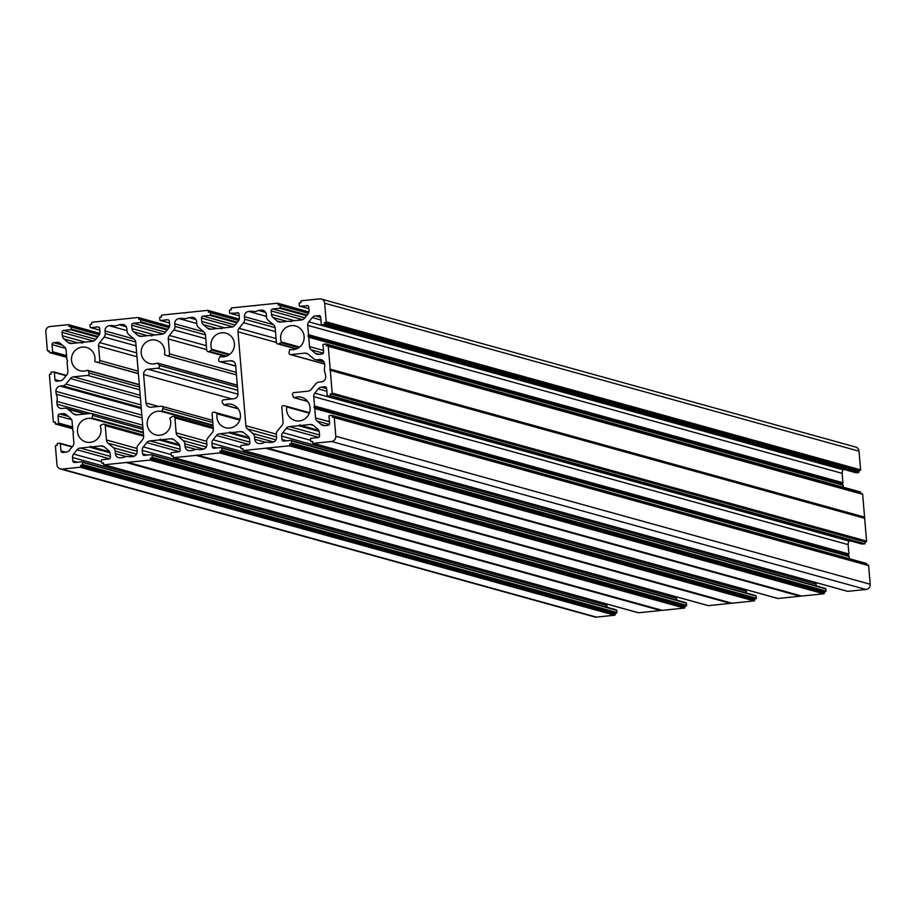 <?xml version="1.0" encoding="UTF-8"?>
<svg xmlns="http://www.w3.org/2000/svg" width="916" height="916" viewBox="0 0 916 916"><rect width="100%" height="100%" fill="white"/><g stroke="black" fill="none" stroke-linecap="round" stroke-linejoin="round"><path stroke-width="1.37" d="M213.062 425.7L161.262 411.353A0.595 0.584 -74.5 0 0 161.914 410.986L162.853 408.662A1.798 1.74 -74.5 0 0 161.09 406.223L151.048 407.242A4.786 4.66 105.5 0 1 145.999 402.971L158.628 406.475M143.354 432.867L91.337 418.463A0.595 0.584 -74.5 0 0 92.012 417.994L92.585 415.429A1.672 1.626 -74.5 0 0 90.856 413.414L76.784 414.856A4.786 4.66 105.5 0 1 73.383 413.803L77.081 414.822M161.262 411.353A12.08 11.759 -74.5 0 0 147.213 424.417A12.08 11.759 -74.5 0 0 155.72 434.86A12.08 11.759 -74.5 0 0 169.929 418.704A0.595 0.584 -74.5 0 1 170.158 417.982L172.231 416.608A1.798 1.74 -74.5 0 1 173.639 416.379L213.199 427.337M91.337 418.463A12.08 11.759 -74.5 0 0 77.505 431.562A12.08 11.759 -74.5 0 0 86.012 442.004A12.08 11.759 -74.5 0 0 100.291 426.055A0.595 0.584 -74.5 0 1 100.611 425.287L102.981 424.234A1.672 1.626 -74.5 0 1 104.058 424.154L143.537 435.089M194.719 318.184L188.788 317.577A9.572 9.309 -74.5 0 1 181.734 318.299L178.986 318.585A4.786 4.66 -74.5 0 0 174.738 323.817L174.956 326.394A4.786 4.66 105.5 0 1 173.88 329.897L169.357 335.462A4.786 4.66 -74.5 0 0 168.281 338.954L169.529 353.874A1.798 1.74 105.5 0 1 167.113 355.717L164.857 354.79A0.595 0.584 105.5 0 1 164.514 354.126A12.08 11.759 105.5 0 0 156.189 340.283A12.08 11.759 105.5 0 0 141.224 353.129A12.08 11.759 105.5 0 0 157.209 363.114A0.595 0.584 105.5 0 1 157.907 363.343L159.224 365.438A1.798 1.74 105.5 0 1 157.895 368.198L147.854 369.228A4.786 4.66 -74.5 0 0 143.606 374.461L145.999 402.971M130.175 456.844A9.572 9.309 -74.5 0 0 129.935 456.763L132.923 456.557A4.786 4.66 105.5 0 0 137.171 451.325L136.953 448.748A4.786 4.66 -74.5 0 1 138.03 445.245L142.553 439.68A4.786 4.66 105.5 0 0 143.629 436.188L135.74 342.286A4.786 4.66 -74.5 0 0 134.102 339.069L128.732 334.523A4.786 4.66 105.5 0 1 127.084 331.294L126.866 328.718A4.786 4.66 -74.5 0 0 121.828 324.436L119.08 324.722A9.572 9.309 105.5 0 1 112.015 325.443L109.279 325.73A4.786 4.66 -74.5 0 0 105.031 330.951L105.248 333.538A4.786 4.66 105.5 0 1 104.161 337.031L99.649 342.595A4.786 4.66 -74.5 0 0 98.562 346.099L99.775 360.492A1.672 1.626 105.5 0 1 97.783 362.289L95.275 361.74A0.595 0.584 105.5 0 1 94.84 361.053A12.08 11.759 105.5 0 0 86.47 347.427A12.08 11.759 105.5 0 0 71.517 360.274A12.08 11.759 105.5 0 0 87.295 370.339A0.595 0.584 105.5 0 1 88.039 370.648L89.035 373.064A1.672 1.626 105.5 0 1 87.661 375.4L139.736 389.815M238.057 408.662L224.409 404.883A0.595 0.584 105.5 0 1 223.71 404.654L222.393 402.559A1.798 1.74 105.5 0 1 223.722 399.8L233.763 398.769A4.786 4.66 -74.5 0 0 238.011 393.548L235.618 365.026A4.786 4.66 105.5 0 0 230.569 360.755L220.527 361.786L235.698 365.976M307.639 401.357L294.322 397.67A0.595 0.584 105.5 0 1 293.578 397.349L292.582 394.933A1.672 1.626 105.5 0 1 293.956 392.609L308.028 391.166A4.786 4.66 -74.5 0 0 311.2 389.437L315.711 383.873A4.786 4.66 -74.5 0 1 318.882 382.144L321.413 381.88A4.786 4.66 -74.5 0 0 325.661 376.659L325.42 373.854A9.572 9.309 105.5 0 1 324.814 366.629L324.585 363.824A4.786 4.66 105.5 0 0 319.535 359.541L317.005 359.805A4.786 4.66 105.5 0 1 313.604 358.751L308.234 354.194A4.786 4.66 105.5 0 0 304.833 353.141L290.761 354.584L324.596 363.961M224.409 404.883A12.08 11.759 105.5 0 1 240.393 414.868A12.08 11.759 105.5 0 1 225.428 427.715A12.08 11.759 105.5 0 1 217.103 413.872L239.694 420.123M294.322 397.67A12.08 11.759 105.5 0 1 310.1 407.723A12.08 11.759 105.5 0 1 295.147 420.57A12.08 11.759 105.5 0 1 286.777 406.944L309.322 413.185M191.536 317.302A4.786 4.66 105.5 0 1 196.585 321.573L196.803 324.15A4.786 4.66 -74.5 0 0 198.44 327.378L203.81 331.924A4.786 4.66 105.5 0 1 205.459 335.153L206.707 350.072A1.798 1.74 -74.5 0 0 209.386 351.389L211.459 350.015A0.595 0.584 -74.5 0 0 211.688 349.294A12.08 11.759 -74.5 0 1 225.897 333.138A12.08 11.759 -74.5 0 1 234.404 343.58A12.08 11.759 -74.5 0 1 220.355 356.645A0.595 0.584 -74.5 0 0 219.703 357.011L218.764 359.335A1.798 1.74 -74.5 0 0 220.527 361.786M273.415 324.688L244.446 316.673A4.786 4.66 105.5 0 1 248.694 311.44L251.442 311.165A9.572 9.309 -74.5 0 0 258.507 310.432L261.243 310.158A4.786 4.66 105.5 0 1 266.293 314.428L266.51 317.016A4.786 4.66 -74.5 0 0 268.148 320.234L273.518 324.779A4.786 4.66 105.5 0 1 275.166 328.008L276.38 342.401A1.672 1.626 -74.5 0 0 278.636 343.763L281.006 342.71A0.595 0.584 -74.5 0 0 281.327 341.954A12.08 11.759 -74.5 0 1 295.605 325.993A12.08 11.759 -74.5 0 1 304.112 336.435A12.08 11.759 -74.5 0 1 290.28 349.534A0.595 0.584 -74.5 0 0 289.605 350.004L289.032 352.568A1.672 1.626 -74.5 0 0 290.761 354.584M203.856 449.115L184.814 443.848L185.032 446.424A4.786 4.66 105.5 0 0 190.081 450.706L192.829 450.42A9.572 9.309 105.5 0 1 199.883 449.699L202.631 449.413A4.786 4.66 -74.5 0 0 206.879 444.191L206.661 441.604A4.786 4.66 105.5 0 1 207.737 438.111L212.26 432.547A4.786 4.66 -74.5 0 0 213.336 429.043L212.088 414.124A1.798 1.74 105.5 0 1 214.504 412.28L216.76 413.208A0.595 0.584 105.5 0 1 217.103 413.872M184.814 443.848A4.786 4.66 -74.5 0 0 183.177 440.619L177.807 436.073A4.786 4.66 105.5 0 1 176.158 432.856L174.91 417.936A1.798 1.74 -74.5 0 0 173.639 416.379M265.514 442.268L254.751 439.279A4.786 4.66 -74.5 0 0 259.789 443.562L262.537 443.275A9.572 9.309 105.5 0 1 269.602 442.554L272.338 442.268A4.786 4.66 -74.5 0 0 276.586 437.046L276.369 434.459A4.786 4.66 105.5 0 1 277.456 430.967L281.968 425.402A4.786 4.66 -74.5 0 0 283.055 421.898L281.842 407.505A1.672 1.626 105.5 0 1 283.834 405.708L286.342 406.257A0.595 0.584 105.5 0 1 286.777 406.944M254.751 439.279L254.534 436.703L273.563 441.97M275.968 439.875L252.885 433.486A4.786 4.66 105.5 0 1 254.534 436.703M252.885 433.486L247.515 428.928L276.586 436.978M276.38 342.447L237.988 331.81L245.877 425.711A4.786 4.66 -74.5 0 0 247.515 428.928M237.988 331.81A4.786 4.66 105.5 0 1 239.065 328.317L276.048 338.554M275.464 331.581L243.587 322.753L239.065 328.317M243.587 322.753A4.786 4.66 -74.5 0 0 244.664 319.249L275.132 327.688M244.446 316.673L244.664 319.249M239.179 319.444L208.344 310.902A0.595 0.584 -74.5 0 0 207.714 310.364L185.605 312.631A0.595 0.584 -74.5 0 0 185.25 312.803L184.998 313.054M141.465 336.332L137.766 335.302A4.786 4.66 -74.5 0 0 141.167 336.355L150.339 335.416A0.595 0.584 105.5 0 1 150.671 335.485L151.621 336.012L152.468 335.302A0.595 0.584 105.5 0 1 152.789 335.164L161.96 334.225A4.786 4.66 -74.5 0 0 165.132 332.497L168.578 328.249A4.786 4.66 -74.5 0 0 169.666 324.756L169.38 321.367A1.798 1.74 -74.5 0 0 167.491 319.764L160.518 320.474A0.595 0.584 105.5 0 1 159.888 319.947L159.705 317.806A0.595 0.584 105.5 0 1 160.231 317.154L161.514 317.016L161.399 315.711A0.595 0.584 105.5 0 1 161.937 315.058L184.036 312.791A0.595 0.584 105.5 0 1 184.414 312.883M137.766 335.302L133.656 331.832L147.625 335.703M154.919 334.947L132.018 328.604A4.786 4.66 -74.5 0 0 133.656 331.832M132.018 328.604L131.732 325.226L163.185 333.928M165.418 332.153L133.324 323.268A1.798 1.74 -74.5 0 0 131.732 325.226M133.324 323.268L140.297 322.546L167.17 329.989M167.697 329.336L140.824 321.894A0.595 0.584 105.5 0 1 140.297 322.546M140.824 321.894L140.652 319.753L169.025 327.619M71.757 343.477L68.047 342.447A4.786 4.66 -74.5 0 0 71.459 343.5L80.631 342.561A0.595 0.584 105.5 0 1 80.963 342.63L81.913 343.145L82.761 342.447A0.595 0.584 105.5 0 1 83.07 342.309L92.253 341.37A4.786 4.66 -74.5 0 0 95.424 339.641L98.871 335.393A4.786 4.66 -74.5 0 0 99.947 331.89L99.672 328.512A1.798 1.74 -74.5 0 0 97.772 326.909L90.799 327.619A0.595 0.584 105.5 0 1 90.169 327.081L89.997 324.951A0.595 0.584 105.5 0 1 90.524 324.287L91.806 324.161L91.692 322.856A0.595 0.584 105.5 0 1 92.218 322.203L114.328 319.936A0.595 0.584 105.5 0 1 114.706 320.028L115.542 319.947A0.595 0.584 105.5 0 1 115.897 319.776L137.995 317.509A0.595 0.584 105.5 0 1 138.637 318.047L138.74 319.352L140.022 319.226A0.595 0.584 105.5 0 1 140.652 319.753M68.047 342.447L63.948 338.966L77.917 342.836M85.211 342.092L62.311 335.748A4.786 4.66 -74.5 0 0 63.948 338.966M62.311 335.748L62.025 332.371L93.466 341.073M95.699 339.286L63.616 330.401A1.798 1.74 -74.5 0 0 62.025 332.371M63.616 330.401L70.589 329.691L97.462 337.134M97.989 336.481L71.116 329.039A0.595 0.584 105.5 0 1 70.589 329.691M71.116 329.039L70.944 326.897L99.306 334.752M49.315 351.309L47.998 350.942A0.595 0.584 105.5 0 1 47.369 350.404L45.8 331.752A4.786 4.66 105.5 0 1 50.048 326.52L68.288 324.653A0.595 0.584 105.5 0 1 68.918 325.191L69.032 326.497L70.303 326.359A0.595 0.584 105.5 0 1 70.944 326.897M47.998 350.942L49.281 350.805L49.384 352.11A0.595 0.584 105.5 0 0 49.807 352.626L66.696 357.309M65.631 348.412L52.04 344.656L52.636 351.778A0.595 0.584 105.5 0 1 52.109 352.431L50.014 352.649A0.595 0.584 105.5 0 1 49.807 352.626M52.04 344.656A1.798 1.74 105.5 0 1 53.632 342.687L62.345 345.103M60.124 343.237L56.941 342.355L53.632 342.687M56.941 342.355A4.786 4.66 105.5 0 1 60.342 343.408L64.452 346.878A4.786 4.66 105.5 0 1 66.089 350.107L66.879 359.484A0.595 0.584 105.5 0 0 67.005 359.805L67.681 360.664L67.154 361.648A0.595 0.584 105.5 0 0 67.086 361.98L67.876 371.369A4.786 4.66 105.5 0 1 66.799 374.873L63.341 379.121A4.786 4.66 105.5 0 1 60.17 380.85L56.861 381.182A1.798 1.74 105.5 0 1 54.971 379.579L54.376 372.457L66.112 375.709M55.303 422.631L53.769 422.207A0.595 0.584 -74.5 0 1 53.357 421.692L49.418 374.884A0.595 0.584 105.5 0 1 49.956 374.22L51.227 374.094L51.067 372.194L53.746 371.919A0.595 0.584 105.5 0 1 54.376 372.457M53.769 422.207A0.595 0.584 -74.5 0 0 53.987 422.23L55.258 422.093L55.418 423.994L72.696 428.78M72.604 427.738L58.097 423.719L55.418 423.994M58.097 423.719A0.595 0.584 -74.5 0 0 58.624 423.066L72.536 426.925M65.7 452.183L60.96 450.867A1.798 1.74 -74.5 0 0 62.849 452.47L66.158 452.138A4.786 4.66 -74.5 0 0 69.33 450.409L72.788 446.161A4.786 4.66 -74.5 0 0 73.864 442.657L73.074 433.268A0.595 0.584 -74.5 0 1 73.143 432.936L73.669 431.951L72.994 431.093A0.595 0.584 -74.5 0 1 72.868 430.772L72.078 421.394A4.786 4.66 -74.5 0 0 70.429 418.165L66.33 414.696A4.786 4.66 -74.5 0 0 62.929 413.643L59.62 413.975A1.798 1.74 -74.5 0 0 58.029 415.944L58.624 423.066M60.96 450.867L60.364 443.745A0.595 0.584 -74.5 0 0 59.735 443.207L57.639 443.424A0.595 0.584 -74.5 0 0 57.113 444.077L57.216 445.382L55.933 445.508A0.595 0.584 -74.5 0 0 55.407 446.161L56.975 464.813A4.786 4.66 -74.5 0 0 62.025 469.095L596.408 617.098A4.786 4.66 105.5 0 1 594.724 616.949L60.342 468.958M80.264 467.229A0.595 0.584 -74.5 0 0 80.791 466.576L615.174 614.567A0.595 0.584 105.5 0 1 614.647 615.231L80.264 467.229L62.025 469.095M80.791 466.576L80.688 465.259L81.959 465.133A0.595 0.584 -74.5 0 0 82.497 464.481L616.88 612.483A0.595 0.584 105.5 0 1 616.342 613.136L81.959 465.133M82.085 461.916L616.067 609.804A0.595 0.584 105.5 0 1 616.697 610.342L82.314 462.34L82.497 464.481M82.314 462.34A0.595 0.584 -74.5 0 0 81.684 461.813L74.711 462.523A1.798 1.74 105.5 0 1 72.822 460.92L77.551 462.225M607.01 604.068A4.786 4.66 -74.5 0 0 606.919 605.533L72.536 457.531L72.822 460.92M72.536 457.531A4.786 4.66 105.5 0 1 73.612 454.038L101.481 461.756M109.577 458.79L77.07 449.779L73.612 454.038M77.07 449.779A4.786 4.66 105.5 0 1 80.23 448.05L110.412 456.408M110.034 452.825L89.413 447.111L80.23 448.05M89.413 447.111A0.595 0.584 -74.5 0 0 89.722 446.985L109.954 452.584M91.772 446.871L109.634 451.817L91.646 446.848A0.595 0.584 -74.5 0 1 91.52 446.802L90.569 446.275L89.722 446.985M91.646 446.848A0.595 0.584 -74.5 0 0 91.852 446.859L101.035 445.92A4.786 4.66 105.5 0 1 104.435 446.985L108.535 450.454A4.786 4.66 105.5 0 1 110.172 453.672L110.458 457.061A1.798 1.74 105.5 0 1 108.867 459.019L101.894 459.74A0.595 0.584 -74.5 0 0 101.367 460.393L101.55 462.523A0.595 0.584 -74.5 0 0 102.18 463.061L103.497 463.427M103.989 464.755A0.595 0.584 -74.5 0 0 104.195 464.778L126.293 462.511A0.595 0.584 -74.5 0 0 126.648 462.34L661.031 610.342A0.595 0.584 105.5 0 1 660.676 610.514L638.578 612.77A0.595 0.584 105.5 0 1 638.372 612.758L103.989 464.755A0.595 0.584 -74.5 0 1 103.565 464.24L103.451 462.935L102.18 463.061M127.656 462.328A0.595 0.584 -74.5 0 0 127.874 462.351L662.257 610.354A0.595 0.584 105.5 0 1 662.039 610.331L127.656 462.328A0.595 0.584 -74.5 0 1 127.496 462.259L126.648 462.34M149.972 460.084A0.595 0.584 -74.5 0 0 150.499 459.431L150.396 458.126L151.667 457.989A0.595 0.584 -74.5 0 0 152.205 457.336L686.588 605.339A0.595 0.584 105.5 0 1 686.05 605.991L684.779 606.129L684.882 607.434A0.595 0.584 105.5 0 1 684.355 608.087L149.972 460.084L127.874 462.351M151.793 454.771L685.775 602.671A0.595 0.584 105.5 0 1 686.405 603.197L152.022 455.195L152.205 457.336M152.022 455.195A0.595 0.584 -74.5 0 0 151.392 454.668L144.419 455.378A1.798 1.74 105.5 0 1 142.53 453.775L147.27 455.092M676.729 596.934A4.786 4.66 -74.5 0 0 676.626 598.388L142.243 450.386L142.53 453.775M142.243 450.386A4.786 4.66 105.5 0 1 143.32 446.894L171.189 454.611M179.284 451.645L146.778 442.646L143.32 446.894M146.778 442.646A4.786 4.66 105.5 0 1 149.949 440.917L180.12 449.264M179.742 445.68L159.121 439.978L149.949 440.917M159.121 439.978A0.595 0.584 -74.5 0 0 159.43 439.84L160.289 439.13L161.239 439.657A0.595 0.584 -74.5 0 0 161.559 439.726L170.742 438.787A4.786 4.66 105.5 0 1 174.143 439.84L178.242 443.31A4.786 4.66 105.5 0 1 179.891 446.539L180.177 449.916A1.798 1.74 105.5 0 1 178.574 451.874L171.613 452.596A0.595 0.584 -74.5 0 0 171.074 453.248L171.258 455.389A0.595 0.584 -74.5 0 0 171.887 455.916L173.204 456.283M173.696 457.611A0.595 0.584 -74.5 0 0 173.903 457.634L196.013 455.366A0.595 0.584 -74.5 0 0 196.368 455.195L730.75 603.197A0.595 0.584 105.5 0 1 730.395 603.369L708.286 605.636A0.595 0.584 105.5 0 1 708.079 605.613L173.696 457.611A0.595 0.584 -74.5 0 1 173.273 457.095L173.17 455.79L171.887 455.916M220.218 452.286L220.103 450.981L221.386 450.844L755.769 598.846L754.486 598.984L754.601 600.289L220.218 452.286A0.595 0.584 105.5 0 1 219.68 452.939L197.581 455.206A0.595 0.584 105.5 0 1 197.203 455.115L196.368 455.195M249.381 438.306L229.149 432.695A0.595 0.584 105.5 0 1 228.828 432.833L219.657 433.772A4.786 4.66 -74.5 0 0 216.485 435.501L213.039 439.749A4.786 4.66 -74.5 0 0 211.951 443.252L212.237 446.63A1.798 1.74 -74.5 0 0 214.126 448.233L221.1 447.523A0.595 0.584 105.5 0 1 221.729 448.061L221.912 450.191A0.595 0.584 105.5 0 1 221.386 450.844M229.149 432.695L229.996 431.997L230.946 432.512A0.595 0.584 105.5 0 0 231.279 432.581L240.45 431.642L243.633 432.524M243.622 450.489L265.72 448.222L800.103 596.224L778.005 598.492L243.622 450.489A0.595 0.584 105.5 0 1 242.992 449.951L242.877 448.645L241.595 448.783A0.595 0.584 105.5 0 1 240.965 448.245L240.794 446.103A0.595 0.584 105.5 0 1 241.32 445.451L248.293 444.741A1.798 1.74 -74.5 0 0 249.885 442.772L249.599 439.394A4.786 4.66 -74.5 0 0 247.961 436.165L243.851 432.695A4.786 4.66 -74.5 0 0 240.45 431.642M289.925 445.142L289.811 443.836L291.093 443.71L825.476 591.713L824.194 591.839L824.308 593.144L289.925 445.142A0.595 0.584 105.5 0 1 289.399 445.794L267.289 448.061A0.595 0.584 105.5 0 1 266.911 447.97L266.075 448.061A0.595 0.584 105.5 0 1 265.72 448.222M319.089 431.161L298.856 425.551A0.595 0.584 105.5 0 1 298.547 425.688L289.364 426.627A4.786 4.66 -74.5 0 0 286.193 428.356L282.746 432.604A4.786 4.66 -74.5 0 0 281.67 436.108L281.945 439.485A1.798 1.74 -74.5 0 0 283.846 441.1L290.819 440.378A0.595 0.584 105.5 0 1 291.448 440.917L291.62 443.058A0.595 0.584 105.5 0 1 291.093 443.71M298.856 425.551L299.704 424.852L300.654 425.368A0.595 0.584 105.5 0 0 300.986 425.436L310.158 424.497L313.352 425.379M847.311 591.232A0.595 0.584 -74.5 0 0 847.712 591.347L313.329 443.344A0.595 0.584 105.5 0 1 312.7 442.806L312.585 441.501L311.314 441.638A0.595 0.584 105.5 0 1 310.673 441.1L310.501 438.959A0.595 0.584 105.5 0 1 311.028 438.306L318.001 437.596A1.798 1.74 -74.5 0 0 319.592 435.638L319.306 432.249A4.786 4.66 -74.5 0 0 317.669 429.031L313.57 425.551A4.786 4.66 -74.5 0 0 310.158 424.497M313.329 443.344L331.569 441.478L865.952 589.48A4.786 4.66 -74.5 0 0 870.2 584.248L335.817 436.245A4.786 4.66 105.5 0 1 331.569 441.478M329.302 424.474L317.165 421.12L321.276 424.589A4.786 4.66 105.5 0 0 324.676 425.642L327.985 425.31A1.798 1.74 105.5 0 0 329.577 423.352L328.981 416.219A0.595 0.584 105.5 0 1 329.508 415.566L331.603 415.349A0.595 0.584 105.5 0 1 332.233 415.887L332.336 417.192L333.619 417.066A0.595 0.584 105.5 0 1 334.248 417.593L335.817 436.245M317.165 421.12A4.786 4.66 105.5 0 1 315.528 417.891L329.439 421.749M849.613 540.623L849.201 541.127A4.786 4.66 -74.5 0 0 848.124 544.631L848.914 554.02L314.531 406.017A0.595 0.584 105.5 0 1 314.463 406.349L313.936 407.334L314.612 408.192A0.595 0.584 105.5 0 1 314.738 408.513L315.528 417.891M314.531 406.017L313.741 396.628A4.786 4.66 105.5 0 1 314.818 393.136L318.276 388.876A4.786 4.66 105.5 0 1 321.447 387.147L324.756 386.815A1.798 1.74 105.5 0 1 326.646 388.418L327.241 395.54A0.595 0.584 105.5 0 0 327.665 396.067L862.048 544.058A0.595 0.584 -74.5 0 0 862.254 544.081L327.871 396.078A0.595 0.584 105.5 0 1 327.665 396.067M327.871 396.078L330.55 395.804L864.933 543.806L864.773 541.906L866.044 541.78A0.595 0.584 -74.5 0 0 866.582 541.116L332.199 393.124A0.595 0.584 105.5 0 1 331.661 393.777L330.39 393.903L330.55 395.804M332.199 393.124L330.275 370.304L864.658 518.307L864.567 517.116L862.643 494.308L328.26 346.305L330.184 369.125L864.567 517.116M330.184 369.125L330.275 370.304M328.26 346.305A0.595 0.584 -74.5 0 0 327.63 345.779L326.359 345.905L326.199 344.004L860.582 492.007L860.697 493.369M308.749 337.225A0.595 0.584 -74.5 0 0 308.623 336.905L307.948 336.046L308.474 335.061A0.595 0.584 -74.5 0 0 308.543 334.729L842.926 482.732A0.595 0.584 105.5 0 1 842.857 483.064L842.331 484.049L843.006 484.908A0.595 0.584 105.5 0 1 843.132 485.228L308.749 337.225L309.539 346.614A4.786 4.66 -74.5 0 0 311.188 349.832L315.287 353.301A4.786 4.66 -74.5 0 0 318.688 354.366L321.997 354.023A1.798 1.74 -74.5 0 0 323.588 352.065L322.993 344.931A0.595 0.584 -74.5 0 1 323.52 344.279L326.199 344.004M308.543 334.729L307.753 325.34L842.136 473.343A4.786 4.66 105.5 0 1 843.212 469.839L843.636 469.335M843.212 469.839L308.829 321.848A4.786 4.66 -74.5 0 0 307.753 325.34M308.829 321.848L312.287 317.6L320.898 319.982M320.669 317.314L315.459 315.871A4.786 4.66 -74.5 0 0 312.287 317.6M315.459 315.871L319.959 315.86M860.067 470.492L325.684 322.489A0.595 0.584 -74.5 0 0 326.21 321.837L860.593 469.839A0.595 0.584 105.5 0 1 860.067 470.492L858.784 470.618L858.887 471.923A0.595 0.584 105.5 0 1 858.361 472.576L323.978 324.585L321.882 324.791A0.595 0.584 -74.5 0 1 321.253 324.264L320.657 317.131A1.798 1.74 -74.5 0 0 318.768 315.528M323.978 324.585A0.595 0.584 -74.5 0 0 324.516 323.921L858.887 471.923M325.684 322.489L324.401 322.615L324.516 323.921M326.21 321.837L324.642 303.185A4.786 4.66 -74.5 0 0 319.592 298.902L301.353 300.769A0.595 0.584 -74.5 0 0 300.826 301.433L300.929 302.738L299.658 302.864A0.595 0.584 -74.5 0 0 299.12 303.517L299.303 305.658A0.595 0.584 -74.5 0 0 299.933 306.196L308.932 308.681M308.097 305.807L299.933 306.196M306.906 305.475A1.798 1.74 105.5 0 1 308.795 307.078L309.081 310.467A4.786 4.66 105.5 0 1 308.005 313.97L304.547 318.218A4.786 4.66 105.5 0 1 301.387 319.947L292.204 320.886A0.595 0.584 -74.5 0 0 291.895 321.012L291.048 321.722L290.097 321.207A0.595 0.584 -74.5 0 0 289.765 321.138L280.582 322.077A4.786 4.66 105.5 0 1 277.182 321.024L273.082 317.543A4.786 4.66 105.5 0 1 271.445 314.325L271.159 310.936A1.798 1.74 105.5 0 1 272.75 308.978L279.724 308.268A0.595 0.584 -74.5 0 0 280.25 307.604L280.067 305.475A0.595 0.584 -74.5 0 0 279.437 304.936L278.166 305.062L278.052 303.757A0.595 0.584 -74.5 0 0 277.422 303.23L255.324 305.486A0.595 0.584 -74.5 0 0 254.969 305.658L254.121 305.749A0.595 0.584 -74.5 0 0 253.743 305.646L231.645 307.913A0.595 0.584 -74.5 0 0 231.118 308.566L231.221 309.871L229.95 310.009A0.595 0.584 -74.5 0 0 229.412 310.661L229.595 312.803A0.595 0.584 -74.5 0 0 230.225 313.329L239.225 315.825L230.019 313.318M238.389 312.951L230.225 313.329M237.198 312.619A1.798 1.74 105.5 0 1 239.087 314.222L239.374 317.612A4.786 4.66 105.5 0 1 238.297 321.104L234.839 325.363A4.786 4.66 105.5 0 1 231.668 327.092L222.496 328.031A0.595 0.584 -74.5 0 0 222.187 328.157L221.329 328.867L220.378 328.34A0.595 0.584 -74.5 0 0 220.058 328.272L210.875 329.222A4.786 4.66 105.5 0 1 207.474 328.157L203.375 324.688A4.786 4.66 105.5 0 1 201.726 321.47L201.44 318.081A1.798 1.74 105.5 0 1 203.043 316.123L210.004 315.402A0.595 0.584 -74.5 0 0 210.543 314.749L210.359 312.608A0.595 0.584 -74.5 0 0 209.73 312.081L208.447 312.207L208.344 310.902M73.383 413.803L68.013 409.246A4.786 4.66 105.5 0 0 64.612 408.192L62.082 408.456A4.786 4.66 105.5 0 1 57.032 404.174L56.803 401.368A9.572 9.309 -74.5 0 0 56.197 394.155L55.956 391.35L141.865 415.131M141.316 408.582L60.204 386.117A4.786 4.66 -74.5 0 0 55.956 391.35M60.204 386.117L62.735 385.854A4.786 4.66 -74.5 0 0 65.906 384.125L70.418 378.56L140.423 397.956M140.194 395.277L73.589 376.831A4.786 4.66 -74.5 0 0 70.418 378.56M73.589 376.831L87.661 375.4M129.935 456.763A9.572 9.309 -74.5 0 0 123.11 457.565L120.374 457.84A4.786 4.66 105.5 0 1 115.324 453.569L115.107 450.993A4.786 4.66 -74.5 0 0 113.469 447.764L108.099 443.218A4.786 4.66 105.5 0 1 106.451 439.989L105.237 425.596A1.672 1.626 -74.5 0 0 104.058 424.154M321.276 299.051L855.659 447.042A4.786 4.66 105.5 0 1 859.025 451.187L324.642 303.185M860.593 469.839L859.025 451.187M321.882 324.791L856.265 472.793L858.361 472.576M842.926 482.732L842.136 473.343M843.304 487.22L843.132 485.228M328.031 345.882L862.013 493.77A0.595 0.584 105.5 0 1 862.643 494.308M864.658 518.307L866.582 541.116M864.933 543.806L862.254 544.081M314.738 408.513L849.121 556.516A0.595 0.584 -74.5 0 0 848.995 556.195L848.319 555.336L848.846 554.352A0.595 0.584 -74.5 0 0 848.914 554.02M849.121 556.516L849.304 558.691M866.685 564.657L866.616 563.89A0.595 0.584 -74.5 0 0 865.986 563.351L332.004 415.463M334.248 417.593L868.631 565.596A0.595 0.584 -74.5 0 0 868.002 565.058L334.019 417.169M868.631 565.596L870.2 584.248M847.712 591.347L865.952 589.48M816.19 585.851L816.053 584.11A4.786 4.66 105.5 0 1 816.145 582.645M825.476 591.713A0.595 0.584 -74.5 0 0 826.003 591.049L825.831 588.919A0.595 0.584 -74.5 0 0 825.202 588.381L291.208 440.493M267.266 448.061L801.294 595.972A0.595 0.584 -74.5 0 0 801.672 596.064L823.782 593.797A0.595 0.584 -74.5 0 0 824.308 593.144M800.103 596.224A0.595 0.584 -74.5 0 0 800.458 596.053L800.687 595.835M746.483 592.995L746.334 591.244A4.786 4.66 105.5 0 1 746.437 589.79M755.769 598.846A0.595 0.584 -74.5 0 0 756.295 598.194L756.112 596.053A0.595 0.584 -74.5 0 0 755.482 595.526L221.5 447.638M731.964 603.209L197.581 455.206L731.586 603.117A0.595 0.584 -74.5 0 0 731.964 603.209L754.063 600.942A0.595 0.584 -74.5 0 0 754.601 600.289M676.775 600.129L676.626 598.388M686.588 605.339L686.405 603.197M662.257 610.354L684.355 608.087M662.039 610.331A0.595 0.584 105.5 0 1 661.879 610.251L127.839 462.351M606.919 605.533L607.068 607.274M616.697 610.342L616.88 612.483M615.174 614.567L615.071 613.262L616.342 613.136M614.647 615.231L596.408 617.098M258.507 310.432L265.663 312.413M324.401 322.615L858.784 470.618M307.948 336.046L842.331 484.049M329.76 369.766L864.143 517.758M188.788 317.577L195.944 319.558M289.811 443.836L824.194 591.839M313.936 407.334L848.319 555.336M330.39 393.903L864.773 541.906M220.103 450.981L754.486 598.984M119.08 324.722L126.236 326.703M56.197 394.155L142.094 417.936M56.803 401.368L142.701 425.161M80.688 465.259L615.071 613.262M150.396 458.126L684.779 606.129M237.473 387.113L159.224 365.438M139.507 387.044L89.035 373.064M248.694 311.44L266.453 316.364M281.327 341.954L299.647 347.027M287.051 321.413L273.082 317.543M277.182 321.024L280.88 322.043M302.601 319.65L271.159 310.936M271.445 314.325L294.345 320.669M306.597 315.711L279.724 308.268M272.75 308.978L304.833 317.863M308.44 313.329L280.067 305.475M280.25 307.604L307.123 315.047M277.823 303.333L308.978 311.967L277.628 303.242M264.438 311.039L261.243 310.158M308.887 312.299L278.052 303.757M279.838 305.051L308.612 313.02M842.857 483.064L308.474 335.061M323.462 350.462L309.539 346.614M311.188 349.832L323.314 353.187M318.986 354.332L315.287 353.301M322.718 360.435L319.535 359.541M323.886 361.705L317.005 359.805M308.016 354.023L304.833 353.141M308.623 336.905L843.006 484.908M278.636 343.763L296.75 348.778M298.822 347.645L281.006 342.71M276.357 434.15L245.877 425.711M211.688 349.294L229.767 354.297M254.717 305.91L254.121 305.749M233.763 361.637L230.569 360.755M217.344 328.558L203.375 324.688M207.474 328.157L211.172 329.188M232.893 326.794L201.44 318.081M201.726 321.47L224.626 327.814M236.878 322.844L210.004 315.402M203.043 316.123L235.126 325.008M238.733 320.474L210.359 312.608M210.543 314.749L237.416 322.192M208.104 310.478L239.271 319.111M210.13 312.184L238.893 320.153L209.936 312.093M209.386 351.389L226.515 356.129M228.989 354.87L211.459 350.015M231.198 432.581L249.049 437.527L231.279 432.581M318.745 430.36L300.986 425.436M300.906 425.436L318.757 430.383L300.78 425.425M319.535 434.986L289.364 426.627M298.547 425.688L319.157 431.402M286.193 428.356L318.711 437.356M310.616 440.321L282.746 432.604M281.67 436.108L816.053 584.11M286.685 440.802L281.945 439.485M291.448 440.917L825.831 588.919M826.003 591.049L291.62 443.058M289.399 445.794L823.782 593.797M801.672 596.064L267.289 448.061M321.276 424.589L324.974 425.619M332.233 415.887L866.616 563.89M848.995 556.195L314.612 408.192M848.124 544.631L313.741 396.628M326.886 391.269L318.276 388.876M314.818 393.136L849.201 541.127M325.947 387.147L324.756 386.815M321.447 387.147L326.657 388.602M331.661 393.777L866.044 541.78M314.463 406.349L848.846 554.352M286.365 406.269L309.505 412.681L286.399 406.28M242.923 449.138L241.595 448.783M800.458 596.053L266.075 448.061M249.828 442.13L219.657 433.772M228.828 432.833L249.45 438.535M216.485 435.501L249.003 444.5M240.908 447.466L213.039 439.749M211.951 443.252L746.334 591.244M216.977 447.947L212.237 446.63M221.729 448.061L756.112 596.053M756.295 598.194L221.912 450.191M219.68 452.939L754.063 600.942M239.866 419.608L216.76 413.208M214.504 412.28L239.946 419.333M121.828 324.436L125.011 325.329M169.552 326.245L138.396 317.623M68.494 324.676L99.855 333.355L68.689 324.768M68.918 325.191L99.752 333.733M99.478 334.443L70.704 326.474M80.963 342.63L82.142 342.962M97.772 326.909L98.974 327.241M99.798 330.115L90.799 327.619M127.038 330.642L109.279 325.73M135.705 341.977L105.248 333.538M105.031 330.951L133.988 338.977M104.161 337.031L136.049 345.859M136.633 352.843L99.649 342.595M138.167 371.129L99.775 360.492M98.562 346.099L136.953 356.736M114.706 320.028L115.29 320.188M66.696 357.263L50.014 352.649M52.109 352.431L66.628 356.45M66.559 355.637L52.636 351.778M54.971 379.579L59.712 380.896M66.353 375.411L54.147 372.033M141.224 407.597L62.735 385.854M65.906 384.125L141.007 404.929M95.253 361.728L138.385 373.671L95.275 361.74M97.783 362.289L138.373 373.533M88.039 370.648L139.324 384.857M169.185 327.298L140.411 319.329M138.637 318.047L169.471 326.588M150.671 335.485L151.85 335.817M157.907 363.343L237.324 385.338M157.895 368.198L237.748 390.319M238.023 394.201L147.854 369.228M143.606 374.461L232.034 398.952M167.491 319.764L168.681 320.096M169.517 322.97L160.518 320.474M196.745 323.497L178.986 318.585M205.413 334.832L174.956 326.394M174.738 323.817L203.707 331.832M206.34 345.698L169.357 335.462M173.88 329.897L205.756 338.725M236.236 372.354L169.529 353.874M168.281 338.954L206.673 349.591M167.502 355.832L236.454 374.919L167.307 355.786M91.852 446.859L109.611 451.783M104.218 446.802L101.035 445.92M660.676 610.514L126.293 462.511M104.195 464.778L638.578 612.77M115.324 453.569L126.099 456.546M134.148 456.26L115.107 450.993M137.16 451.267L108.099 443.218M113.469 447.764L136.541 454.153M106.451 439.989L136.931 448.439M143.629 436.234L105.237 425.596M60.124 443.321L72.341 446.699M72.101 446.997L60.364 443.745M62.929 413.643L66.112 414.524M68.334 416.391L59.62 413.975M58.029 415.944L71.62 419.7M57.032 404.174L90.512 413.448M68.013 409.246L85.154 413.998M53.987 422.23L55.303 422.585M143.056 429.409L92.585 415.429M92.012 417.994L143.297 432.203M686.05 605.991L151.667 457.989M150.499 459.431L684.882 607.434M159.43 439.84L179.673 445.439M212.787 422.494L162.853 408.662M161.914 410.986L213.016 425.139M161.559 439.726L179.318 444.638M173.925 439.669L170.742 438.787M730.395 603.369L196.013 455.366M173.903 457.634L708.286 605.636M185.032 446.424L195.806 449.413M183.177 440.619L206.26 447.019M206.867 444.123L177.807 436.073M176.158 432.856L206.65 441.294M213.302 428.562L174.91 417.936M161.353 439.703L179.353 444.684L161.479 439.726M161.708 406.269L212.615 420.364M91.451 413.46L142.919 427.715M219.909 361.728L235.71 366.102M290.166 354.538L324.596 364.076M315.333 359.667L324.104 362.095M254.74 305.887L253.961 305.669M308.623 312.974L279.655 304.959M299.727 306.173L308.932 308.726M321.676 324.779L856.059 472.782M862.231 493.793L327.848 345.79M277.559 343.844L296.177 349.007M207.978 351.618L225.462 356.461M239.271 319.066L207.921 310.387M249.06 437.55L231.061 432.558M241.389 448.76L242.923 449.184M777.787 598.469L243.404 450.466M801.466 596.041L267.083 448.05M291.025 440.401L825.408 588.404M847.506 591.324L313.123 443.333M868.208 565.08L333.825 417.078M331.81 415.372L866.192 563.374M293.956 397.681L307.753 401.506M224.042 404.906L238.171 408.822M214.31 412.211L239.958 419.322M731.758 603.186L197.375 455.183M221.317 447.535L755.7 595.537M151.873 335.806L150.556 335.439M140.228 319.237L169.208 327.264M169.563 326.21L138.213 317.531M115.313 320.165L114.534 319.959M82.154 342.939L80.837 342.584M90.592 327.596L99.81 330.149M70.521 326.382L99.489 334.409M49.315 351.343L47.792 350.92M53.952 371.942L66.387 375.377M87.661 370.316L139.301 384.617M157.575 363.091L237.313 385.178M185.021 313.032L184.242 312.814M160.3 320.463L169.517 323.005M66.284 408.33L86.31 413.883M151.598 454.68L685.981 602.682M103.497 463.473L101.962 463.049M81.89 461.824L616.273 609.827M59.941 443.218L72.364 446.665M173.216 456.328L171.681 455.905"/></g></svg>
